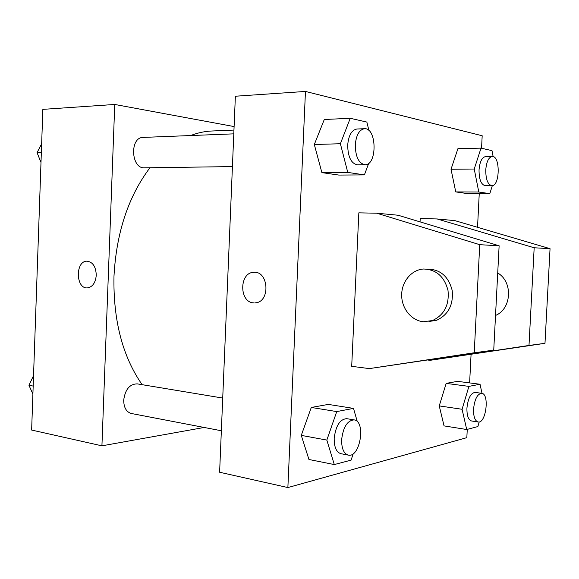 <?xml version="1.0" encoding="UTF-8"?>
<svg xmlns="http://www.w3.org/2000/svg" width="579" height="579" viewBox="0 0 579 579"><rect width="100%" height="100%" fill="white"/><g stroke="black" fill="none" stroke-linecap="round" stroke-linejoin="round"><path stroke-width="0.87" d="M204.199 427.468L101.926 445.83L31.635 430.052L42.853 109.366L114.751 104.459L234.097 126.569M149.954 167.744C128.35 196.476 116.365 232.635 113.983 276.205C113.115 320.216 122.502 356.375 142.13 384.673M233.952 130.072L211.863 131.006C204.814 131.295 197.743 132.808 190.643 135.544M101.926 445.83L114.751 104.459M222.727 398.062L137.216 383.863C129.682 384.036 125.173 389.464 123.703 400.147C123.79 407.587 126.36 412.045 131.419 413.507L221.359 430.762M232.425 166.593L144.482 167.823C130.955 168.865 129.53 137.151 143.179 137.411L233.793 133.85M96.259 275.257C95.542 282.711 92.64 286.916 87.559 287.872C75.617 289.254 75.104 260.745 87.074 261.187C92.864 262.034 95.926 266.724 96.259 275.257M87.567 287.872C75.625 289.254 75.111 260.745 87.074 261.187L87.248 261.187M467.26 429.379L466.833 437.659L287.872 487.561L219.615 472.247L235.371 96.223L305.459 91.439L482.184 135.754L481.554 148.253M479.246 193.61L477.53 227.308M471.067 354.42L469.62 382.907M255.86 302.795C270.639 301.362 268.511 270.697 253.776 272.333C239.185 272.383 239.011 302.289 253.595 302.868C239.004 302.289 239.178 272.383 253.768 272.333C268.511 270.697 270.632 301.362 255.853 302.795L254.746 302.897M287.872 487.561L305.459 91.439M439.244 405.908L446.177 383.385L457.584 381.351L446.177 383.385L439.244 405.908L444.057 425.891L439.244 405.908L462.071 409.273L468.91 386.381L480.042 384.253L482.01 393.358M451.019 169.256L457.917 148.68L451.019 169.256L455.753 191.91L451.019 169.256L474.237 169.025L481.019 148.13L492.005 150.641L493.127 156.591M467.05 193.538L455.753 191.91L467.05 193.538L489.805 193.668L478.79 192.018L474.237 169.025M314.31 144.504L324.291 119.506L314.31 144.504L321.895 172.629L314.31 144.504L340.387 143.737L350.252 118.282L366.862 122.075L368.924 130.55M338.838 175.068L321.895 172.629L338.838 175.068L364.401 174.894L347.762 172.397L340.387 143.737M301.275 435.386L311.292 407.457L328.344 404.41L311.292 407.457L301.275 435.386L308.947 459.487L301.275 435.386L326.831 440.083L336.746 411.582L353.501 408.39L357.315 421.7M420.05 221.873L420.216 218.565L437.131 218.949L534.171 247.769L528.996 345.453L430.146 360.312L428.026 360.066M351.699 366.333L358.842 212.848L376.668 213.202L479.738 244.685L474.23 352.763L369.337 368.599L351.699 366.333M495.53 315.446C511.706 308.954 513.139 281.756 497.723 273.006M376.668 213.202L398.12 215.243L499.127 245.786L493.735 350.157L369.337 368.599M427.772 269.076C440.416 269.438 448.551 276.545 452.177 290.405C453.552 304.764 448.399 314.715 436.711 320.245L428.945 321.504M423.408 321.736C411.38 320.672 401.573 308.441 401.674 295.066C401.623 281.691 411.474 269.734 423.51 269.018C436.204 269.387 444.375 276.545 448.008 290.499C449.398 304.967 444.216 314.983 432.484 320.549L423.408 321.736M437.131 218.949L454.92 220.642L550.05 248.673L544.984 343.318L430.146 360.312M544.984 343.318L528.996 345.453M493.735 350.157L474.23 352.763M550.05 248.673L534.171 247.769M499.127 245.786L479.738 244.685M41 162.504L37.056 152.617L41.652 143.773M41.348 152.487L37.056 152.617M32.894 394.038L28.95 385.288L33.539 375.619M33.177 386.07L28.95 385.288M368.722 163.271L364.401 174.894M364.488 128.712L356.932 129.008C351.67 129.986 348.587 135.356 347.69 145.119C347.921 157.025 351.192 163.596 357.511 164.834L365.031 164.726C377.407 165.348 376.907 127.525 364.488 128.712C359.248 129.689 356.179 135.088 355.282 144.902C355.506 156.873 358.756 163.481 365.031 164.726M347.762 172.397L321.895 172.629M350.252 118.282L324.291 119.506M492.338 185.613L489.805 193.668M492.237 156.46L485.549 156.583C481.938 157.336 479.767 161.78 479.036 169.929C479.036 179.389 481.084 184.629 485.173 185.656L491.839 185.664C500.003 186.315 500.451 155.715 492.237 156.46C488.654 157.213 486.498 161.679 485.759 169.864C485.759 179.36 487.786 184.629 491.839 185.664M478.79 192.018L455.753 191.91M481.019 148.13L457.917 148.68M353.255 453.661L351.091 460.124L334.3 464.568L326.831 440.083M354.102 419.891L346.72 418.668C339.909 419.21 335.733 425.797 334.192 438.404C334.126 447.14 336.37 452.235 340.908 453.69L348.297 455.108C360.138 458.083 366.152 421.092 354.102 419.891C347.335 420.455 343.173 427.078 341.632 439.758C341.559 448.537 343.781 453.654 348.297 455.108M334.3 464.568L308.947 459.487M336.746 411.582L311.292 407.457M353.501 408.39L328.344 404.41M479.217 421.946L477.87 426.564L466.717 429.517L462.071 409.273M481.685 393.293L475.113 392.403C470.734 393.032 468.006 398.287 466.927 408.166C466.812 415.657 468.353 419.927 471.559 420.976L478.131 421.99C486.042 423.814 489.74 393.734 481.685 393.293C477.335 393.93 474.621 399.213 473.55 409.136C473.419 416.656 474.954 420.947 478.131 421.99M466.717 429.517L444.057 425.891M468.91 386.381L446.177 383.385M480.042 384.253L457.584 381.351M432.484 320.549L436.711 320.245"/></g></svg>
